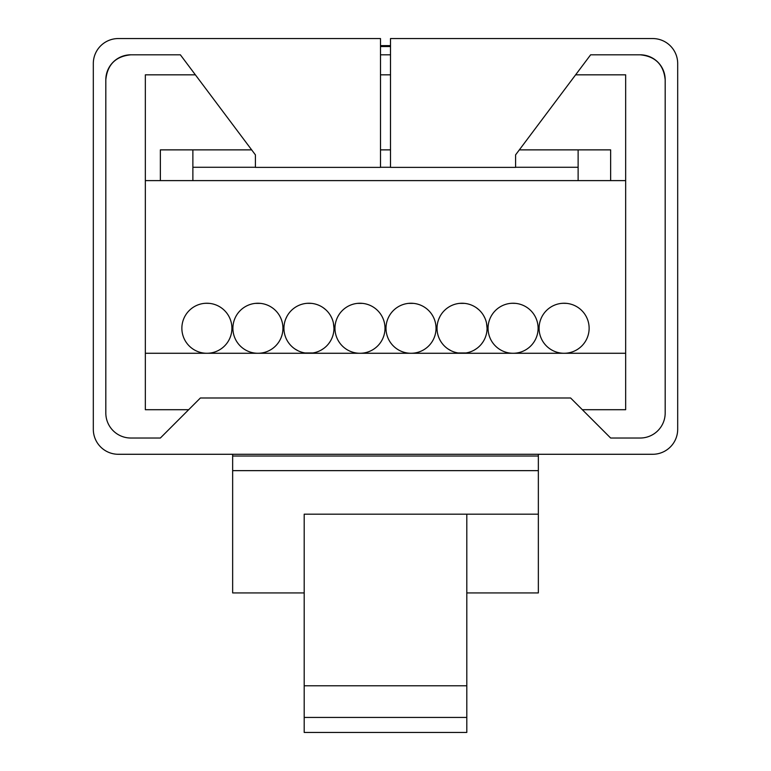 <?xml version="1.0" encoding="UTF-8"?>
<svg xmlns="http://www.w3.org/2000/svg" width="771" height="771" viewBox="0 0 771 771"><rect width="100%" height="100%" fill="white"/><g stroke="black" fill="none" stroke-linecap="round" stroke-linejoin="round"><path stroke-width="1.16" d="M590.634 54.808L640.161 54.808L590.634 54.808L515.587 154.875L515.587 167.384L390.502 167.384L390.502 38.55L652.671 38.55A25.019 25.019 0 0 1 677.69 63.569L677.69 429.264A25.019 25.019 0 0 1 652.671 454.283L118.329 454.283A25.019 25.019 0 0 1 93.31 429.264L93.31 63.569A25.019 25.019 0 0 1 118.329 38.55L380.498 38.55L380.498 167.384L255.413 167.384L255.413 154.875L180.366 54.808L130.839 54.808A25.019 25.019 0 0 0 105.82 79.827C107.323 64.648 115.66 56.312 130.839 54.808M665.18 79.827C663.677 64.648 655.34 56.312 640.161 54.808A25.019 25.019 0 0 1 665.18 79.827L665.18 413.005A25.019 25.019 0 0 1 640.161 438.024L610.642 438.024L570.617 397.99L200.383 397.99L160.358 438.024L130.839 438.024A25.019 25.019 0 0 1 105.82 413.005L105.82 79.827M566.762 303.379L562.82 303.273M561.461 303.379L564.112 303.244M589.131 328.253A25.019 25.019 0 0 0 564.112 303.244A25.019 25.019 0 0 0 539.093 328.253A25.019 25.019 0 0 0 564.112 353.272A25.019 25.019 0 0 0 589.131 328.253M587.377 319.049L587.078 318.327M581.806 310.568L580.968 309.769M573.325 304.998L572.545 304.699M554.908 304.998L554.185 305.297M546.427 310.568L545.627 311.407M540.857 319.049L540.558 319.83M515.732 303.379L511.79 303.273M510.431 303.379L513.081 303.244M538.1 328.253A25.019 25.019 0 0 0 513.081 303.244A25.019 25.019 0 0 0 488.062 328.253A25.019 25.019 0 0 0 513.081 353.272A25.019 25.019 0 0 0 538.1 328.253M536.337 319.049L536.038 318.327M530.766 310.568L529.928 309.769M522.285 304.998L521.514 304.699M503.877 304.998L503.145 305.297M495.396 310.568L494.597 311.407M489.826 319.049L489.527 319.83M413.67 303.379L408.36 303.379M436.029 328.253A25.019 25.019 0 0 0 411.02 303.244A25.019 25.019 0 0 0 386.001 328.253A25.019 25.019 0 0 0 411.02 353.272A25.019 25.019 0 0 0 436.029 328.253M434.275 319.049L433.977 318.327M428.705 310.568L427.866 309.769M420.224 304.998L419.443 304.699M401.807 304.998L401.084 305.297M393.326 310.568L392.526 311.407M387.755 319.049L387.466 319.83M362.64 303.379L357.33 303.379M384.999 328.253A25.019 25.019 0 0 0 359.98 303.244A25.019 25.019 0 0 0 334.971 328.253A25.019 25.019 0 0 0 359.98 353.272A25.019 25.019 0 0 0 384.999 328.253M383.245 319.049L382.946 318.327M377.674 310.568L376.836 309.769M369.193 304.998L368.413 304.699M350.776 304.998L350.053 305.297M342.295 310.568L341.495 311.407M336.725 319.049L336.435 319.83M464.701 303.379L459.4 303.379M487.06 328.253A25.019 25.019 0 0 0 462.051 303.244A25.019 25.019 0 0 0 437.032 328.253A25.019 25.019 0 0 0 462.051 353.272A25.019 25.019 0 0 0 487.06 328.253L486.53 323.116M484.92 318.134L483.687 315.705M478.897 309.769L476.314 307.706M453.049 304.911L451.922 305.383M445.262 309.711L444.212 310.713M440.019 316.399L438.844 318.924M311.6 303.379L307.012 303.311M306.299 303.379L308.949 303.244M333.968 328.253A25.019 25.019 0 0 0 308.949 303.244A25.019 25.019 0 0 0 283.94 328.253A25.019 25.019 0 0 0 308.949 353.272A25.019 25.019 0 0 0 333.968 328.253L333.429 323.116M331.829 318.134L330.595 315.705M325.805 309.769L323.213 307.706M299.958 304.911L298.82 305.383M292.161 309.711L291.12 310.713M286.928 316.399L285.742 318.924M260.569 303.379L255.268 303.379M282.938 328.253A25.019 25.019 0 0 0 257.919 303.244A25.019 25.019 0 0 0 232.9 328.253A25.019 25.019 0 0 0 257.919 353.272A25.019 25.019 0 0 0 282.938 328.253M281.174 319.049L280.875 318.327M275.604 310.568L274.765 309.769M267.123 304.998L266.352 304.699M248.715 304.998L247.983 305.297M240.234 310.568L239.434 311.407M234.663 319.049L234.365 319.83M209.539 303.379L205.597 303.273M204.238 303.379L206.888 303.244M231.907 328.253A25.019 25.019 0 0 0 206.888 303.244A25.019 25.019 0 0 0 181.869 328.253A25.019 25.019 0 0 0 206.888 353.272A25.019 25.019 0 0 0 231.907 328.253M230.144 319.049L229.845 318.327M224.573 310.568L223.735 309.769M216.092 304.998L215.311 304.699M197.675 304.998L196.952 305.297M189.194 310.568L188.394 311.407M183.623 319.049L183.334 319.83M304.198 592.928L232.649 592.928L232.649 454.283M538.351 454.283L538.351 592.928L466.802 592.928M304.198 685.785L304.198 514.18L538.351 514.18L466.802 514.18L466.802 685.785L304.198 685.785L304.198 717.444L466.802 717.444L466.802 685.785M466.802 717.444L466.802 732.45L304.198 732.45L304.198 717.444M255.413 167.278L192.875 167.278L192.875 180.607L578.125 180.607L578.125 167.278L515.587 167.278M380.498 167.278L390.502 167.278M192.875 167.278L192.875 149.873M578.125 149.873L578.125 167.278M380.498 46.549L390.502 46.549M610.642 438.024L640.161 438.024A25.019 25.019 0 0 0 665.18 413.005M105.82 413.005A25.019 25.019 0 0 0 130.839 438.024M465.954 352.964L458.147 352.964M312.853 352.964L305.046 352.964M540.857 337.467L541.155 338.19M546.427 345.948L547.265 346.748M554.908 351.518L555.689 351.807M564.112 353.272L565.403 353.243M573.325 351.518L574.048 351.219M581.806 345.948L582.606 345.109M587.377 337.467L587.878 336.069M489.826 337.467L490.125 338.19M495.396 345.948L496.235 346.748M503.877 351.518L504.648 351.807M513.081 353.272L514.373 353.243M522.285 351.518L523.017 351.219M530.766 345.948L531.566 345.109M536.337 337.467L536.847 336.069M387.755 337.467L388.054 338.19M393.326 345.948L394.164 346.748M401.807 351.518L402.587 351.807M420.224 351.518L420.947 351.219M428.705 345.948L429.505 345.109M434.275 337.467L434.777 336.069M336.725 337.467L337.023 338.19M342.295 345.948L343.134 346.748M350.776 351.518L351.557 351.807M369.193 351.518L369.916 351.219M377.674 345.948L378.474 345.109M383.245 337.467L383.746 336.069M474.252 350.092L476.748 348.502M481.788 343.615L483.253 341.524M442.255 343.558L443.161 344.666M448.028 348.974L451.17 350.786M321.16 350.092L323.647 348.502M328.697 343.615L330.161 341.524M289.164 343.558L290.069 344.666M294.936 348.974L298.078 350.786M234.663 337.467L234.962 338.19M240.234 345.948L241.072 346.748M248.715 351.518L249.486 351.807M257.919 353.272L259.21 353.243M267.123 351.518L267.855 351.219M275.604 345.948L276.404 345.109M281.174 337.467L281.685 336.069M183.623 337.467L183.922 338.19M189.194 345.948L190.032 346.748M197.675 351.518L198.455 351.807M206.888 353.272L208.18 353.243M216.092 351.518L216.815 351.219M224.573 345.948L225.373 345.109M230.144 337.467L230.654 336.069M390.502 54.808L380.498 54.808M575.619 74.826L625.657 74.826L625.657 409.709L582.327 409.709M188.673 409.709L145.343 409.709L145.343 74.826L195.381 74.826M160.358 149.873L251.664 149.873M380.498 149.873L390.502 149.873M519.336 149.873L610.642 149.873M145.343 180.607L160.358 180.607L160.358 149.892M160.358 180.607L192.875 180.607M578.125 180.607L625.657 180.607M610.642 149.892L610.642 180.607M145.343 353.272L625.657 353.272M232.649 456.027L538.351 456.027M538.351 470.647L232.649 470.647M380.498 74.826L390.502 74.826M390.502 45.634L380.498 45.634"/></g></svg>
